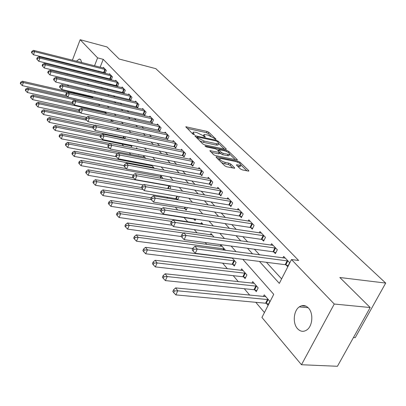 <?xml version="1.0" encoding="UTF-8"?>
<svg xmlns="http://www.w3.org/2000/svg" width="406" height="406" viewBox="0 0 406 406"><rect width="100%" height="100%" fill="white"/><g stroke="black" fill="none" stroke-linecap="round" stroke-linejoin="round"><path stroke-width="0.61" d="M215.52 139.299L215.911 139.314L215.85 139.025L208.836 132.29L207.055 131.412L185.801 126.773L192.703 133.944L193.987 134.579L194.403 134.589L194.352 134.305L193.454 133.417L193.205 132.138L195.119 132.189L196.864 132.574L202.665 135.447L204.842 136.959L205.248 136.969L205.192 136.685L204.284 135.802L204.01 134.513L207.573 134.944L213.338 137.791L215.52 139.299M297.502 328.667C292.482 323.323 293.523 310.732 299.268 306.9C302.485 304.764 305.545 305.134 308.438 308.012C313.468 313.051 312.742 325.617 307.144 329.713C303.718 332.154 300.506 331.803 297.502 328.667M73.988 70.72L73.963 69.944M74.526 65.696L74.699 65.077M76.44 61.225L79.241 59.032L80.637 59.631L81.718 62.56M240.377 168.926L242.321 169.891L248.305 171.083L248.827 171.093L248.726 170.591L239.946 162.161L238.048 161.223L216.099 156.817L216.175 157.289L224.741 165.8L226.7 166.78L234.653 168.267L234.566 167.764L230.826 164.1L228.898 163.141L225.254 162.405C221.214 161.08 219.413 159.797 219.859 158.553L221.382 158.579L235.47 161.466C239.469 162.786 241.255 164.065 240.829 165.293L236.52 164.785L236.617 165.272L240.377 168.926M72.39 60.195L80.16 39.717L107.006 46.949L119.217 59.037L155.808 68.66L385.7 283.073L339.847 277.506L370.17 307.53L334.26 304.028L301.475 364.735L261.941 317.451L273.735 294.335L242.808 259.327M80.16 39.717L97.607 57.865L94.517 65.802M259.414 261.428L279.328 283.383L291.493 259.546L298.633 260.485L103.236 59.327L97.607 57.865M291.493 259.546L334.26 304.028M225.716 149.357L226.264 149.372L226.167 148.936L218.083 141.171L216.271 140.273L194.804 135.695L202.751 143.937L204.624 144.866L225.716 149.357M228.791 151.453L237.216 159.538L237.312 160.01L215.429 155.589L213.515 154.64L209.892 150.662L219.737 152.509L217.306 149.763L215.439 148.835L206.415 146.926L205.045 145.967L226.939 150.535L228.791 151.453L228.334 152.443M103.236 59.327L100.14 67.223M98.633 71.065L98.399 71.659M96.861 75.592L96.587 76.282M100.82 81.723L101.835 82.829M107.113 88.584L108.26 89.833M113.604 95.664L114.883 97.059M120.303 102.967L121.724 104.52M127.215 110.508L128.793 112.229M134.356 118.293L136.096 120.191M141.74 126.347L143.648 128.428M149.372 134.67L151.463 136.949M157.269 143.277L159.558 145.774M165.445 152.194L167.937 154.914M173.91 161.431L176.625 164.389M182.69 171.002L185.638 174.22M191.794 180.929L194.997 184.425M201.239 191.236L204.715 195.022M211.054 201.934L214.815 206.035M221.255 213.059L225.325 217.499M231.867 224.635L236.267 229.431M242.915 236.678L247.665 241.859M254.42 249.228L259.556 254.826M266.422 262.317L281.622 278.892M104.352 72.542L105.098 73.334M103.18 67.995L103.418 67.391L106.301 70.416L105.144 73.344M110.442 78.992L111.244 79.845L112.437 76.851L109.468 73.735L109.224 74.364M116.71 85.63L117.542 86.508L118.76 83.479L115.7 80.271L115.441 80.921M123.175 92.477L124.028 93.38L125.276 90.315L122.125 87.006L121.851 87.681M129.839 99.531L130.722 100.465L131.996 97.359L128.743 93.948L128.458 94.644M136.71 106.808L137.624 107.773L138.923 104.626L135.574 101.109L135.274 101.83M143.805 114.319L144.744 115.314L146.079 112.127L142.618 108.498L142.303 109.25M151.128 122.074L152.098 123.104L153.463 119.871L149.89 116.126L149.56 116.903M158.695 130.087L159.7 131.148L161.096 127.875L157.401 124.003L157.056 124.815M166.516 138.365L167.551 139.466L168.982 136.152L165.166 132.143L164.8 132.99M174.6 146.931L175.676 148.063L177.143 144.709L173.195 140.562L172.809 141.44M182.969 155.792L184.08 156.965L185.588 153.559L181.497 149.271L181.096 150.19M191.637 164.963L192.784 166.181L194.332 162.73L190.094 158.289L189.668 159.248M200.615 174.468L201.802 175.732L203.391 172.23L199.001 167.627L198.549 168.632M209.917 184.324L211.156 185.633L212.785 182.086L208.232 177.31L207.755 178.356M219.575 194.545L220.854 195.905L222.534 192.307L217.809 187.354L217.301 188.45M229.593 205.157L230.928 206.568L232.653 202.919L227.746 197.773L227.208 198.925M240.007 216.18L241.387 217.646L243.164 213.942L238.068 208.598L237.495 209.806M250.827 227.639L252.268 229.167L254.095 225.406L248.797 219.849L248.183 221.118M262.088 239.565L263.585 241.149L265.473 237.332L259.957 231.547L259.297 232.887M273.811 251.979L275.375 253.628L277.318 249.756L271.568 243.732L270.868 245.143M286.027 264.915L287.656 266.635L289.666 262.707L283.672 256.425L282.916 257.911M115.01 135.883L115.786 136.802M121.709 143.805L123.642 146.089M129.24 152.707L130.828 154.584M137.482 162.451L138.141 163.232M166.861 197.184L167.734 198.214M175.326 207.192L177.655 209.948M184.101 217.565L187.724 221.854M194.301 229.629L197.083 232.917M205.218 242.529L206.801 244.407M216.616 256.008L216.905 256.353M222.645 263.139L227.411 268.772M233.247 275.669L238.352 281.703M244.28 288.717L249.746 295.177M255.775 302.303L264.443 312.554M91.066 90.371L90.665 91.391M88.965 95.735L88.681 96.466M91.71 97.161L91.979 96.481L93.278 97.983M100.018 105.743L98.516 104.012M106.611 113.69L105.332 111.863M112.523 121.719L112.959 120.648L112.376 119.978M118.598 130.037L119.308 128.301M123.906 137.771L124.627 138.613M124.83 138.659L125.621 136.746M130.702 145.673L131.605 146.723L132.117 145.495M138.273 154.473L138.649 154.909L138.791 154.574M136.228 148.596L136.553 147.825L137.431 148.835M143.364 157.015L143.749 156.112L145.759 158.421M150.773 165.612L151.032 165.014M154.397 168.378L151.57 165.115M162.354 178.533L162.644 177.869L160.304 175.174M169.911 188.983L170.718 187.171L169.373 185.628M176.473 198.869L177.275 199.798M177.696 199.869L179.071 196.793L178.807 196.489M185.05 208.836L186.187 210.161L187.354 207.588M193.931 219.164L195.113 220.534L195.773 219.093M192.271 212.262L192.54 212.308M204.167 231.06L204.462 231.1M200.924 223.838L201.488 222.615L203.081 224.447M210.369 234.815L210.968 233.531L214.079 237.114M220.169 246.209L220.808 244.864L225.563 250.34M232.937 264.494L234.308 266.087L236.079 262.449L232.196 257.983M230.349 258.049L230.486 257.764M243.656 276.953L245.082 278.612L246.904 274.923L241.656 268.873L240.925 270.36M254.811 289.92L256.298 291.645L258.175 287.9L252.71 281.607L251.928 283.175M266.427 303.419L267.97 305.216L269.909 301.419L264.215 294.857L263.377 296.517M353.464 337.518L355.25 337.645L385.7 283.073M65.046 79.535L65.396 78.617M67 74.389L67.31 73.582M68.873 69.462L69.142 68.756M70.669 64.732L70.898 64.123M370.17 307.53L337.437 366.283L301.475 364.735M74.445 93.187L73.613 92.198M68.629 86.229L67.447 84.818M81.525 66.782L81.403 67.416M80.002 71.436L79.632 72.111M87.473 83.89L87.123 84.798M85.463 89.051L85.062 90.076M83.362 94.446L83.078 95.177M236.094 251.73L231.08 246.051M224.482 238.586L219.844 233.333M213.358 225.99L209.07 221.133M202.69 213.911L198.722 209.425M192.449 202.32L188.785 198.174M182.614 191.185L179.234 187.359M173.154 180.482L170.038 176.955M164.054 170.185L161.187 166.937M155.295 160.268L152.656 157.279M146.855 150.712L144.434 147.972M138.72 141.506L136.502 138.989M130.869 132.62L128.839 130.321M123.292 124.038L121.44 121.942M115.974 115.756L114.289 113.847M108.899 107.747L107.372 106.017M102.053 99.998L100.678 98.44M95.435 92.507L94.197 91.101M89.026 85.25L87.919 83.996M95.161 80.347L96.171 81.459M101.393 87.219L102.53 88.467M107.823 94.304L109.092 95.704M114.456 101.617L115.867 103.175M121.308 109.168L122.871 110.894M128.382 116.969L130.103 118.872M135.695 125.033L137.588 127.124M143.262 133.376L145.338 135.66M151.088 142.004L153.356 144.506M159.193 150.941L161.664 153.666M167.587 160.197L170.281 163.166M176.295 169.794L179.224 173.022M185.324 179.746L188.501 183.253M194.697 190.084L198.143 193.88M204.436 200.818L208.166 204.934M214.561 211.983L218.601 216.434M225.097 223.594L229.461 228.405M236.064 235.683L240.783 240.89M247.493 248.284L252.593 253.907M93.015 69.659L92.781 70.258M91.243 74.207L90.974 74.902M203.761 135.076L203.208 135.974M192.951 132.711L192.393 133.635M211.079 136.269L208.268 133.559L206.492 132.681L187.085 128.357M196.94 137.482L196.073 137.294M224.361 149.068L218.743 143.653M217.23 141.537L215.956 140.907L197.199 136.898L198.214 138.136L204.122 141.065L216.708 143.785L218.499 143.831L218.21 142.481L217.23 141.537M199.706 140.907L203.533 142.379L204.122 141.065M218.184 144.536L217.91 145.13L216.119 145.084L203.533 142.379M229.74 154.255L235.409 159.715M211.14 152.28L218.565 153.823L219.225 153.63M217.53 149.981L218.621 150.21M228.07 154.356L229.537 154.392C229.918 153.214 228.172 151.991 224.3 150.712L218.864 149.667L221.3 152.402L223.178 153.336L228.07 154.356L227.461 155.676L228.928 155.711L229.177 155.173M227.461 155.676L222.574 154.661L220.691 153.727L219.646 152.702M240.474 166.049L240.2 166.633L237.789 166.409M219.59 159.142L218.991 160.086M221.529 162.613L224.63 163.76L225.254 162.405M232.78 167.993L230.202 165.455L228.268 164.496L224.63 163.76M219.55 158.893L217.337 158.441M246.919 170.809L241.052 165.151M92.725 97.344L22.386 81.21L23.386 82.555L22.279 85.605L66.665 95.684M21.137 82.697L20.742 82.159L20.3 83.377L20.696 83.92L21.137 82.697L23.386 82.555L67.279 92.624M20.742 82.159L22.386 81.21M22.279 85.605L20.696 83.92M105.514 69.588L34.606 51.633L33.561 50.359L104.195 68.208M105.321 72.902L33.47 54.759L34.606 51.633L32.328 51.78L31.912 51.268L31.46 52.521L31.876 53.029L32.328 51.78M31.876 53.029L33.47 54.759M33.561 50.359L31.912 51.268M98.556 104.063L27.441 88.031L28.471 89.416L27.344 92.507L72.172 102.505M26.187 89.559L25.781 89.005L25.329 90.239L25.74 90.797L26.187 89.559L28.471 89.416L99.861 105.565M25.781 89.005L27.441 88.031M27.344 92.507L25.74 90.797M73.638 104.164L32.658 95.06L33.718 96.496L32.561 99.622L79.074 109.803M31.399 96.638L30.978 96.06L30.516 97.313L30.937 97.887L31.399 96.638L33.718 96.496L105.905 112.528M30.978 96.06L32.658 95.06M32.561 99.622L30.937 97.887M79.358 111.32L38.032 102.317L39.128 103.794L37.951 106.961L86.519 117.39M36.773 103.936L36.337 103.347L35.865 104.611L36.301 105.205L36.773 103.936L39.128 103.794L80.753 112.827M36.337 103.347L38.032 102.317M37.951 106.961L36.301 105.205M111.63 76.003L39.935 58.099L38.854 56.789L110.27 74.577M111.437 79.358L38.773 61.265L39.935 58.099L37.621 58.246L37.19 57.723L36.728 58.987L37.154 59.515L37.621 58.246M37.154 59.515L38.773 61.265M38.854 56.789L37.19 57.723M117.928 82.606L45.431 64.772L44.315 63.417L116.527 81.139M117.745 86.011L44.244 67.98L45.431 64.772L43.077 64.919L42.635 64.376L42.163 65.66L42.605 66.203L43.077 64.919M42.605 66.203L44.244 67.98M44.315 63.417L42.635 64.376M124.419 89.411L51.105 71.659L49.953 70.263L122.972 87.899M124.241 92.862L49.892 74.907L51.105 71.659L48.715 71.806L48.253 71.248L47.771 72.547L48.228 73.11L48.715 71.806M48.228 73.11L49.892 74.907M49.953 70.263L48.253 71.248M85.707 118.801L43.584 109.803L44.716 111.33L43.513 114.538L94.791 125.317M42.32 111.477L41.869 110.863L41.392 112.147L41.838 112.761L42.32 111.477L44.716 111.33L86.686 120.252M41.869 110.863L43.584 109.803M43.513 114.538L41.838 112.761M131.108 96.43L56.962 78.769L55.774 77.328L129.621 94.867M130.94 99.932L55.723 82.063L56.962 78.769L54.531 78.921L54.059 78.343L53.567 79.662L54.039 80.241L54.531 78.921M54.039 80.241L55.723 82.063M55.774 77.328L54.059 78.343M93.147 126.697L49.319 117.537L50.486 119.115L49.253 122.363L125.033 138.172M48.05 119.257L47.588 118.628L47.096 119.927L47.558 120.562L48.05 119.257L50.486 119.115L92.878 127.931M47.588 118.628L49.319 117.537M49.253 122.363L47.558 120.562M138.01 103.667L63.016 86.118L61.788 84.631L136.477 102.058M137.852 107.22L61.748 89.457L63.016 86.118L60.545 86.27L60.058 85.676L59.55 87.011L60.037 87.61L60.545 86.27M60.037 87.61L61.748 89.457M61.788 84.631L60.058 85.676M101.292 134.929L55.241 125.53L56.449 127.159L55.191 130.453L131.869 146.084M53.973 127.306L53.49 126.652L52.988 127.966L53.47 128.621L53.973 127.306L56.449 127.159L100.383 136.086M53.49 126.652L55.241 125.53M55.191 130.453L53.47 128.621M145.135 111.137L69.274 93.715L68.005 92.177L143.551 109.478M144.983 114.746L67.98 97.105L69.274 93.715L66.762 93.872L66.254 93.253L65.736 94.608L66.244 95.227L66.762 93.872M66.244 95.227L67.98 97.105M68.005 92.177L66.254 93.253M110.087 143.496L61.367 133.792L62.615 135.477L61.326 138.811L109.574 148.256M60.098 135.624L59.596 134.944L59.083 136.279L59.581 136.959L60.098 135.624L62.615 135.477L108.544 144.577M59.596 134.944L61.367 133.792M61.326 138.811L59.581 136.959M152.489 118.851L75.749 101.576L74.44 99.983L150.854 117.136M152.346 122.51L74.42 105.012L75.749 101.576L73.192 101.733L72.669 101.094L72.136 102.464L72.659 103.104L73.192 101.733M72.659 103.104L74.42 105.012M74.44 99.983L72.669 101.094M144.703 157.208L67.706 142.333L68.995 144.079L67.67 147.464L116.329 156.726M66.432 144.226L65.914 143.526L65.386 144.881L65.899 145.581L66.432 144.226L68.995 144.079L117.659 153.473M65.914 143.526L67.706 142.333M67.67 147.464L65.899 145.581M160.091 126.819L82.454 109.711L81.093 108.062L158.396 125.048M159.959 130.539L81.088 113.193L82.454 109.711L79.845 109.869L79.302 109.209L78.759 110.599L79.302 111.259L79.845 109.869M79.302 111.259L81.088 113.193M81.093 108.062L79.302 109.209M152.164 165.805L74.262 151.179L75.597 152.986L74.242 156.417L124.119 165.638M72.989 153.133L72.456 152.412L71.913 153.783L72.446 154.508L72.989 153.133L75.597 152.986L153.838 167.734M72.456 152.412L74.262 151.179M74.242 156.417L72.446 154.508M167.942 135.056L89.391 118.136L87.985 116.426L166.196 133.224M167.825 138.832L87.995 121.668L89.391 118.136L86.737 118.293L86.179 117.608L85.62 119.019L86.179 119.709L86.737 118.293M86.179 119.709L87.995 121.668M87.985 116.426L86.179 117.608M126.195 168.602L81.053 160.34L82.438 162.212L81.048 165.689L133.209 175.032M79.779 162.359L79.226 161.608L78.673 162.999L79.221 163.75L79.779 162.359L82.438 162.212L161.608 176.681M79.226 161.608L81.053 160.34M81.048 165.689L79.221 163.75M176.067 143.577L96.587 126.87L95.126 125.099L174.255 141.679M175.96 147.414L173.895 146.713L95.151 130.448L96.587 126.87L93.882 127.027L93.299 126.317L92.73 127.748L93.309 128.458L93.882 127.027M93.309 128.458L95.151 130.448M95.126 125.099L93.299 126.317M133.62 177.894L88.087 169.835L89.528 171.774L88.102 175.301L143.541 184.897M86.818 171.921L86.245 171.144L85.676 172.555L86.245 173.332L86.818 171.921L89.528 171.774L169.647 185.943M86.245 171.144L88.087 169.835M88.102 175.301L86.245 173.332M184.471 152.392L104.043 135.924L102.53 134.087L182.599 150.428M184.38 156.29L182.253 155.574L102.571 139.557L104.043 135.924L101.287 136.081L100.683 135.345L100.099 136.797L100.698 137.538L101.287 136.081M100.698 137.538L102.571 139.557M102.53 134.087L100.683 135.345M141.45 187.547L95.385 179.675L96.877 181.69L95.415 185.263L175.752 198.666L177.919 199.366M94.116 181.837L93.522 181.03L92.938 182.461L93.532 183.268L94.116 181.837L96.877 181.69L143.176 189.541M93.522 181.03L95.385 179.675M95.415 185.263L93.532 183.268M193.175 161.522L111.782 145.318L110.214 143.409L191.236 159.487M193.099 165.481L190.906 164.75L110.27 149.007L111.782 145.318L108.975 145.48L108.346 144.714L107.747 146.19L108.372 146.957L108.975 145.48M108.372 146.957L110.27 149.007M110.214 143.409L108.346 144.714M151.245 197.829L102.957 189.891L104.509 191.982L103.002 195.606L184.314 208.633L186.557 209.349M101.693 192.129L101.074 191.292L100.475 192.743L101.089 193.581L101.693 192.129L104.509 191.982L151.245 199.6M101.074 191.292L102.957 189.891M103.002 195.606L101.089 193.581M202.193 170.977L119.821 155.072L118.187 153.092L200.183 168.871M202.137 175.001L199.874 174.25L118.268 158.817L119.821 155.072L116.953 155.234L116.304 154.442L115.685 155.94L116.334 156.736L116.953 155.234M116.334 156.736L118.268 158.817M118.187 153.092L116.304 154.442M162.014 208.562L110.823 200.498L112.432 202.665L110.884 206.349L193.19 218.961L195.499 219.692M109.559 202.817L108.92 201.949L108.3 203.421L108.94 204.294L109.559 202.817L112.432 202.665L160.735 210.206M108.92 201.949L110.823 200.498M110.884 206.349L108.94 204.294M211.546 180.782L128.174 165.212L126.474 163.151L209.46 178.594M211.501 184.877L209.171 184.106L126.576 169.013L128.174 165.212L125.251 165.374L124.571 164.547L123.937 166.069L124.612 166.896L125.251 165.374M124.612 166.896L126.576 169.013M126.474 163.151L124.571 164.547M202.706 224.01L118.994 211.521L120.663 213.774L119.075 217.509L172.266 225.269M117.735 213.926L117.07 213.023L116.436 214.515L117.101 215.424L117.735 213.926L120.663 213.774L171.636 221.361M117.07 213.023L118.994 211.521M119.075 217.509L117.101 215.424M221.245 190.952L136.858 175.757L135.091 173.611L219.083 188.683M221.224 195.119L218.814 194.327L135.213 179.614L136.858 175.757L133.873 175.92L133.173 175.057L132.518 176.6L133.219 177.463L133.873 175.92M133.219 177.463L135.213 179.614M135.091 173.611L133.173 175.057M212.226 234.983L127.489 222.98L129.23 225.325L127.596 229.116L181.335 236.546M126.241 225.477L125.545 224.538L124.896 226.056L125.586 226.995L126.241 225.477L129.23 225.325L183.685 233.019M125.545 224.538L127.489 222.98M127.596 229.116L125.586 226.995M231.313 201.513L145.896 186.73L144.059 184.497L229.065 199.158M231.313 205.751L228.827 204.939L144.206 190.647L145.896 186.73L142.851 186.892L142.12 185.999L141.445 187.562L142.176 188.46L142.851 186.892M142.176 188.46L144.206 190.647M144.059 184.497L142.12 185.999M222.118 246.371L136.335 234.907L138.147 237.353L136.462 241.2L192.743 248.523M135.091 237.505L134.371 236.525L133.696 238.063L134.416 239.043L135.091 237.505L138.147 237.353L224.34 248.934M134.371 236.525L136.335 234.907M136.462 241.2L134.416 239.043M241.773 212.485L155.31 198.158L153.397 195.834L239.438 210.034M241.798 216.794L239.225 215.962L153.57 202.137L155.31 198.158L152.199 198.321L151.438 197.392L150.743 198.981L151.504 199.914L152.199 198.321M151.504 199.914L153.57 202.137M153.397 195.834L151.438 197.392M232.389 258.201L145.546 247.33L147.434 249.878L145.698 253.786L232.151 264.291L234.79 265.103M144.313 250.03L143.562 249.01L142.866 250.573L143.617 251.593L144.313 250.03L147.434 249.878L234.698 260.865M143.562 249.01L145.546 247.33M145.698 253.786L143.617 251.593M252.649 223.889L165.125 210.069L163.131 207.649L250.223 221.346M252.699 228.279L250.035 227.421L163.329 214.114L165.125 210.069L161.943 210.237L161.152 209.268L160.436 210.881L161.228 211.856L161.943 210.237M161.228 211.856L163.329 214.114M163.131 207.649L161.152 209.268M243.067 270.503L155.148 260.282L157.117 262.941L155.325 266.904L242.859 276.75L245.589 277.582M153.925 263.093L153.143 262.027L152.428 263.611L153.209 264.682L153.925 263.093L157.117 262.941L245.473 273.268M153.143 262.027L155.148 260.282M155.325 266.904L153.209 264.682M263.966 235.754L175.367 222.503L173.286 219.976L261.439 233.105M264.042 240.225L261.281 239.342L173.514 226.614L175.367 222.503L172.114 222.671L171.286 221.656L170.545 223.3L171.373 224.315L172.114 222.671M171.373 224.315L173.514 226.614M173.286 219.976L171.286 221.656M254.181 283.302L165.166 273.796L167.221 276.572L165.374 280.597L253.999 289.717L256.836 290.569M163.958 276.725L163.141 275.613L162.405 277.222L163.222 278.333L163.958 276.725L167.221 276.572L256.683 286.179M163.141 275.613L165.166 273.796M165.374 280.597L163.222 278.333M275.75 248.112L186.065 235.485L183.888 232.846L273.116 245.351M275.857 252.664L272.994 251.756L184.146 239.662L186.065 235.485L182.736 235.653L181.868 234.592L181.106 236.262L181.969 237.327L182.736 235.653M181.969 237.327L184.146 239.662M183.888 232.846L181.868 234.592M306.078 306.195L301.521 305.774M265.747 296.624L175.625 287.91L177.777 290.808L175.869 294.898L265.605 303.216L268.544 304.094M174.438 290.96L173.58 289.798L172.824 291.432L173.677 292.599L174.438 290.96L177.777 290.808L268.356 299.628M173.58 289.798L175.625 287.91M175.869 294.898L173.677 292.599M288.027 260.987L197.245 249.061L194.966 246.295L285.286 258.114M288.174 265.625L285.2 264.692L195.266 253.303L197.245 249.061L193.84 249.228L192.931 248.117L192.145 249.817L193.048 250.928L193.84 249.228M193.048 250.928L195.266 253.303M194.966 246.295L192.931 248.117M215.713 139.329L215.85 139.025M194.215 134.614L194.352 134.305M205.055 136.989L205.192 136.685M203.929 136.594L204.284 135.802M193.099 134.229L193.454 133.417M186.136 127.413L186.41 126.789M206.492 132.681L207.055 131.412M208.268 133.559L208.836 132.29M195.119 136.35L195.403 135.711M215.982 140.912L216.271 140.273M217.707 141.998L218.083 141.171M225.959 149.398L226.167 148.936M196.859 138.076L197.255 137.187M197.818 139.03L198.214 138.136M216.119 145.084L216.708 143.785M236.987 160.03L237.216 159.538M210.181 151.321L210.475 150.672M218.565 153.823L219.169 152.494M205.263 146.409L205.461 145.977M226.512 151.458L226.939 150.535M218.555 150.986L218.956 150.113M220.691 153.727L221.3 152.402M222.574 154.661L223.178 153.336M236.769 165.42L237.063 164.795M238.774 166.607L239.398 165.267M228.268 164.496L228.898 163.141M230.202 165.455L230.826 164.1M234.323 168.287L234.566 167.764M216.373 157.482L216.672 156.828M237.606 162.172L238.048 161.223M239.479 163.161L239.946 162.161M248.482 171.114L248.726 170.591M105.347 69.527L104.185 72.481M104.89 69.385L103.728 72.339M104.88 113.31L105.271 112.33M105.357 113.411L105.738 112.467M110.747 121.333L111.386 119.765M111.229 121.44L111.868 119.866M111.462 75.937L110.27 78.926M111 75.795L109.808 78.784M117.755 82.545L116.537 85.57M117.288 82.398L116.07 85.427M124.241 89.35L123.003 92.411M123.769 89.203L122.526 92.269M116.771 129.651L117.486 127.915M117.263 129.753L117.973 128.017M130.93 96.364L129.661 99.465M130.453 96.217L129.184 99.323M123.246 137.573L123.749 136.355M123.728 137.71L124.246 136.462M137.832 103.601L136.533 106.742M137.345 103.454L136.051 106.6M130.037 145.475L130.189 145.109M130.524 145.612L130.691 145.211M144.952 111.071L143.622 114.253M144.46 110.924L143.135 114.106M152.306 118.785L150.946 122.008M151.808 118.638L150.448 121.861M159.903 126.753L158.507 130.016M159.401 126.606L158.005 129.874M152.9 168.094L153.143 167.531M153.422 168.196L153.651 167.668M167.754 134.99L166.323 138.299M167.242 134.843L165.815 138.152M160.182 178.143L160.908 176.478M160.715 178.239L161.421 176.615M175.874 143.506L174.407 146.86M175.356 143.359L173.895 146.713M167.673 188.597L168.937 185.735M168.211 188.688L169.454 185.877M184.278 152.321L182.776 155.721M183.756 152.174L182.253 155.574M175.752 198.666L176.869 196.164M176.275 198.803L177.417 196.255M192.977 161.451L191.439 164.897M192.449 161.299L190.906 164.75M184.314 208.633L184.963 207.202M184.847 208.77L185.517 207.293M201.995 170.906L200.412 174.397M201.457 170.759L199.874 174.25M193.733 219.098L193.865 218.804M211.338 180.711L209.714 184.253M210.795 180.563L209.171 184.106M221.037 190.881L219.367 194.474M220.483 190.734L218.814 194.327M231.1 201.442L229.385 205.086M230.542 201.29L228.827 204.939M222.96 249.994L223.564 248.726M223.549 250.071L224.127 248.863M241.56 212.409L239.789 216.109M240.991 212.262L239.225 215.962M232.151 264.291L233.912 260.657M232.719 264.423L234.485 260.794M252.43 223.813L250.609 227.568M251.857 223.665L250.035 227.421M242.859 276.75L244.676 273.065M243.438 276.882L245.254 273.197M263.743 235.678L261.865 239.489M263.159 235.531L261.281 239.342M253.999 289.717L255.871 285.976M254.587 289.843L256.46 286.108M275.522 248.036L273.588 251.903M274.933 247.888L272.994 251.756M265.605 303.216L267.534 299.425M266.199 303.343L268.127 299.552M287.798 260.911L285.799 264.839M287.199 260.769L285.2 264.692M299.268 306.9L308.159 307.723M79.241 59.032L80.231 59.286M196.732 137.954L197.143 137.03M217.91 145.13L218.499 143.831M219.128 153.833L219.737 152.509M228.928 155.711L229.537 154.392M218.357 150.788L218.773 149.865M240.2 166.633L240.829 165.293"/></g></svg>

